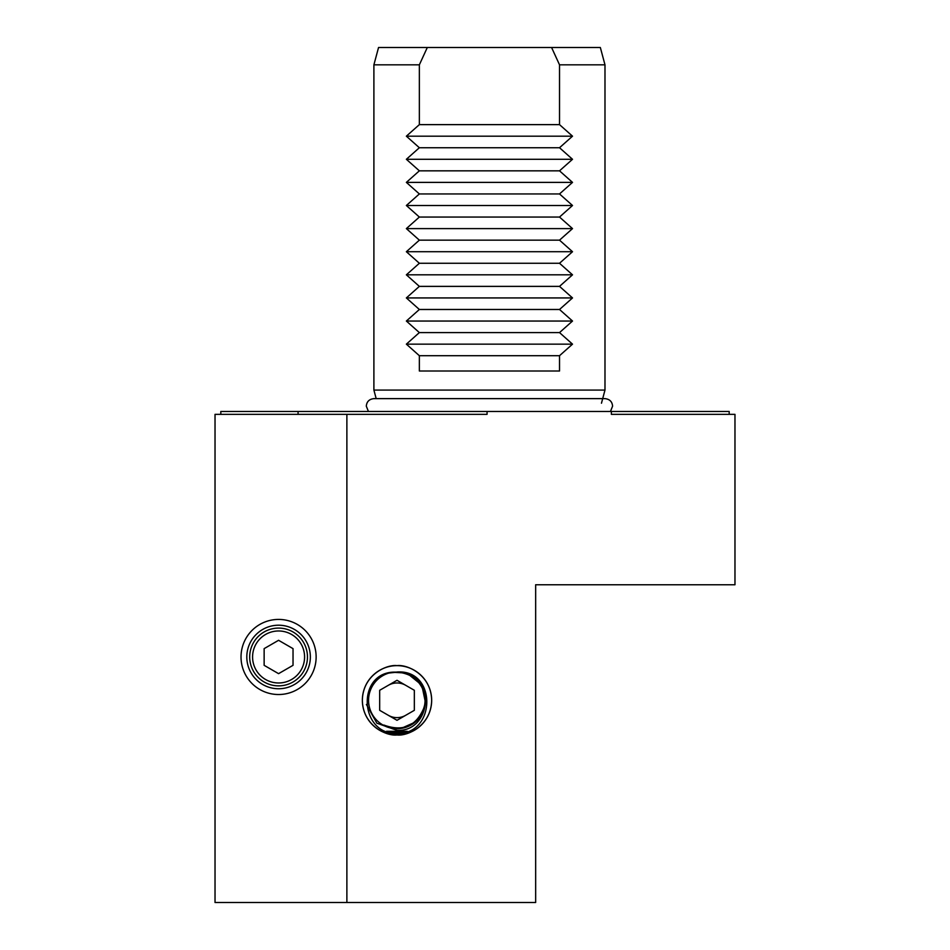 <?xml version="1.0" encoding="UTF-8"?>
<svg xmlns="http://www.w3.org/2000/svg" width="950" height="950" viewBox="0 0 950 950"><rect width="100%" height="100%" fill="white"/><g stroke="black" fill="none" stroke-linecap="round" stroke-linejoin="round"><path stroke-width="1.43" d="M405.674 685.294A17.326 17.326 0 0 0 388.348 685.294M388.348 715.314A17.326 17.326 0 0 0 405.674 715.314M397.005 665.641C386.876 664.252 362.817 674.654 362.354 700.304C362.817 725.954 386.876 736.357 397.005 734.967A34.663 34.663 0 0 0 431.668 700.304A34.663 34.663 0 0 0 397.005 665.641A34.663 34.663 0 0 0 362.354 700.304A34.663 34.663 0 0 0 397.005 734.967C407.146 736.357 431.205 725.954 431.668 700.304C431.205 674.654 407.146 664.252 397.005 665.641M278.576 694.521A37.549 37.549 0 0 1 241.027 656.972A37.549 37.549 0 0 1 278.576 619.424A37.549 37.549 0 0 1 316.136 656.972A37.549 37.549 0 0 1 278.576 694.521M278.576 625.207A31.778 31.778 0 0 0 246.81 656.972A31.778 31.778 0 0 0 278.576 688.75A31.778 31.778 0 0 0 310.353 656.972A31.778 31.778 0 0 0 278.576 625.207M601.469 403.216L602.585 399.024M373.872 398.632L605.008 398.632L602.692 398.632L604.984 390.082L373.896 390.082L376.188 398.632L373.872 398.632C369.194 399.166 366.664 401.684 366.308 406.196L368.434 411.457M406.363 344.149L572.518 344.149L559.526 355.704L559.526 371.011L419.354 371.011L419.354 355.704L406.363 344.149L419.354 332.595L406.363 321.041L419.354 309.486L406.363 297.932L419.354 286.377L406.363 274.823L419.354 263.269L406.363 251.714L419.354 240.16L406.363 228.606L419.354 217.051L406.363 205.497L419.354 193.942L406.363 182.388L419.354 170.834L406.363 159.291L419.354 147.737L406.363 136.183L419.354 124.628L419.354 64.826L373.896 64.826L373.896 390.082M419.354 64.826L427.31 47.5L600.341 47.5L604.984 64.826L604.984 390.082M604.984 64.826L559.526 64.826L559.526 124.628L572.518 136.183L559.526 147.737L572.518 159.291L559.526 170.834L572.518 182.388L559.526 193.942L572.518 205.497L559.526 217.051L572.518 228.606L559.526 240.16L572.518 251.714L559.526 263.269L572.518 274.823L559.526 286.377L572.518 297.932L559.526 309.486L572.518 321.041L559.526 332.595L572.518 344.149M427.31 47.5L378.551 47.5L373.896 64.826M611.361 411.457L487.065 411.457L487.065 414.343L215.033 414.343L215.033 902.5L535.658 902.5L535.658 584.761L734.967 584.761L734.967 414.343L611.361 414.343L611.361 411.457L729.184 411.457L729.184 414.343M396.506 728.341L392.029 727.902M388.692 727.082L384.441 725.349M395.616 672.125C356.309 671.104 358.815 734.647 397.005 733.519C436.287 734.623 437.202 669.144 397.005 672.006C415.328 674.072 424.709 684.309 425.161 702.703C421.574 720.729 410.59 729.196 392.219 728.104A28.203 28.203 0 0 0 425.22 700.304A28.203 28.203 0 0 0 395.616 672.125L398.43 672.137M487.065 411.457L220.816 411.457L220.816 414.343M298.074 414.343L298.074 411.457M551.582 47.5L559.526 64.826M346.881 902.5L346.881 414.343M419.354 355.704L559.526 355.704M419.354 124.628L559.526 124.628M406.363 136.183L572.518 136.183M419.354 147.737L559.526 147.737M406.363 159.291L572.518 159.291M419.354 170.834L559.526 170.834M406.363 182.388L572.518 182.388M419.354 193.942L559.526 193.942M406.363 205.497L572.518 205.497M419.354 217.051L559.526 217.051M406.363 228.606L572.518 228.606M419.354 240.16L559.526 240.16M406.363 251.714L572.518 251.714M419.354 263.269L559.526 263.269M406.363 274.823L572.518 274.823M419.354 286.377L559.526 286.377M406.363 297.932L572.518 297.932M419.354 309.486L559.526 309.486M406.363 321.041L572.518 321.041M419.354 332.595L559.526 332.595M393.965 672.339L403.299 672.897M416.896 680.438L419.128 682.967M278.576 628.092A28.88 28.88 0 0 1 307.468 656.972A28.88 28.88 0 0 1 278.576 685.864A28.88 28.88 0 0 1 249.696 656.972A28.88 28.88 0 0 1 278.576 628.092A28.88 28.88 0 0 0 249.696 656.972A28.88 28.88 0 0 0 278.576 685.864M293.027 648.636L278.576 640.3L264.136 648.636L264.136 665.321L278.576 673.657L293.027 665.321L293.027 648.636M366.403 704.472L376.853 723.176L397.005 730.384C431.157 731.951 436.632 676.614 402.313 672.386A28.417 28.417 0 0 1 397.005 728.721A28.417 28.417 0 0 1 388.978 673.039L390.224 672.612M388.978 673.039L395.758 672.303A28.025 28.025 0 0 1 425.042 700.304A28.025 28.025 0 0 1 383.824 725.04C403.097 732.082 416.563 726.085 424.258 707.073C429.127 690.139 414.604 671.579 397.005 672.172L402.313 672.386M404.023 732.426L390.011 732.414M407.348 731.334L386.579 731.286M409.331 675.034L419.116 682.943M422.524 688.536L425.089 700.744M424.246 707.133L422.049 712.999M422.014 713.058L418.558 718.283M413.856 722.748L402.408 727.831M395.901 728.318L392.92 728.044M389.702 727.367L383.883 725.064M414.343 690.294L397.005 680.295L379.679 690.294L379.679 710.315L397.005 720.314L414.343 710.315L414.343 690.294M278.576 682.979A25.994 25.994 0 0 0 304.582 656.972A25.994 25.994 0 0 0 278.576 630.978A25.994 25.994 0 0 0 252.581 656.972A25.994 25.994 0 0 0 278.576 682.979M610.458 411.457L612.584 406.196C612.216 401.684 609.698 399.166 605.008 398.632"/></g></svg>
